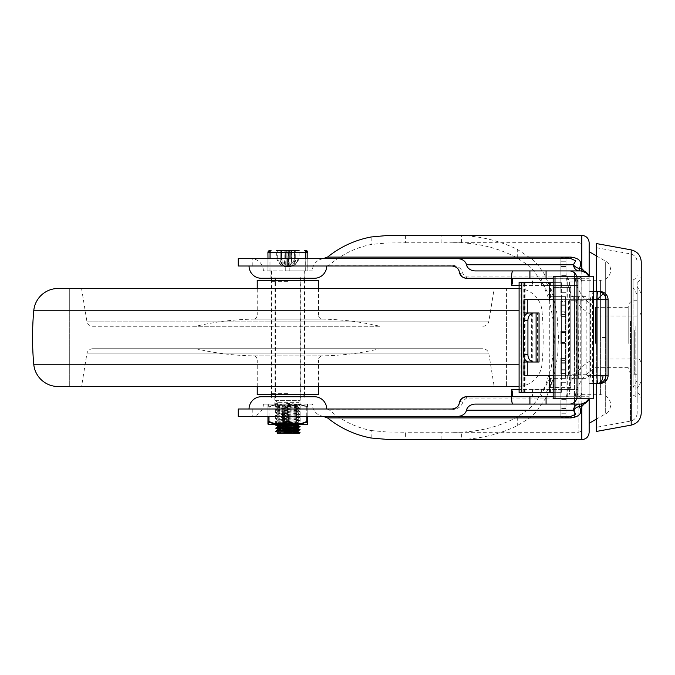 <?xml version="1.0" encoding="UTF-8"?>
<svg xmlns="http://www.w3.org/2000/svg" width="675" height="675" viewBox="0 0 675 675"><rect width="100%" height="100%" fill="white"/><g stroke="black" fill="none" stroke-linecap="round" stroke-linejoin="round"><path stroke-width="0.51" stroke-dasharray="3.38 2.53" d="M637.166 347.465L637.166 286.436L637.166 347.465M641.25 328.936L641.25 381.417L641.25 328.936M641.25 325.358L641.25 399.727L641.25 325.358M637.166 348.258L637.166 282.352L637.166 348.258M641.25 342.478L641.25 311.968L641.25 342.478M596.312 431.46L596.312 243.54M596.312 291.541L596.312 383.459M641.25 261.934L641.25 413.066M637.166 329.147L637.166 380.329L637.166 329.147M633.083 327.746L633.083 387.484L633.083 327.746M596.312 355.025L596.312 247.691L596.312 355.025M637.166 322.76L637.166 413.066L637.166 322.76M637.166 325.358L637.166 399.727L637.166 325.358M633.083 348.722L633.083 279.99L633.083 348.722M633.083 333.29L633.083 359.075L633.083 333.29M637.166 330.328L637.166 374.271L637.166 330.328M628.18 343.474L628.18 306.863L628.18 343.474M574.568 350.249L574.568 272.135L574.568 350.249M595.519 343.381L595.519 307.353L595.519 343.381M628.18 343.381L628.18 307.353L628.18 343.381M593.452 341.71L593.452 315.925L593.452 341.71M565.987 324.751L565.987 402.865L565.987 324.751M574.568 274.303L574.568 417.167L574.568 274.303M565.987 397.997L565.987 416.931L565.987 397.997L560.883 397.997L560.883 382.278L560.883 397.997L560.883 382.278L560.883 397.997L565.987 397.997L565.987 390.943L565.987 397.997M565.987 389.332L560.883 389.332L565.987 389.332L565.987 382.278L565.987 390.943L565.987 373.553L565.987 389.332M565.987 373.553L560.883 373.553L560.883 358.417L560.883 373.553L560.883 358.417L560.883 373.553L565.987 373.553L565.987 369.74L565.987 373.553M565.987 362.23L560.883 362.23L565.987 362.23L565.987 358.417L565.987 369.74L565.987 343.626L565.987 362.23M565.987 343.626L560.883 343.626L560.883 331.374L560.883 343.626L560.883 331.374L560.883 343.626L565.987 343.626L565.987 331.374L560.883 331.374L565.987 331.374L565.987 343.626L560.883 343.626L565.987 343.626M565.987 312.77L565.987 331.374L565.987 312.77L560.883 312.77L560.883 301.447L560.883 316.583L560.883 301.447L560.883 316.583L560.883 312.77L565.987 312.77L565.987 316.583L565.987 301.447L560.883 301.447L565.987 301.447L565.987 285.668L565.987 312.77M565.987 285.668L560.883 285.668L560.883 277.003L560.883 292.722L560.883 277.003L560.883 292.722L560.883 285.668L565.987 285.668L565.987 292.722L565.987 277.003L560.883 277.003L565.987 277.003L565.987 266.465L565.987 285.668M565.987 266.465L560.883 266.465L560.883 261.773L560.883 275.678L560.883 261.773L560.883 275.678L560.883 266.465L565.987 266.465L565.987 275.678L565.987 261.773L560.883 261.773L565.987 261.773L565.987 258.069L565.987 275.678L565.987 266.465M565.987 258.069L560.883 257.833L560.883 268.051L560.883 258.069L565.987 258.069L565.987 268.051L565.987 258.069M565.987 369.74L560.883 369.74L565.987 369.74M565.987 358.417L560.883 358.417L565.987 358.417M565.987 390.943L560.883 390.943L565.987 390.943M565.987 382.278L560.883 382.278L565.987 382.278M560.883 404.004L560.883 413.227L560.883 399.322L560.883 413.227L560.883 404.004L565.987 404.004L560.883 404.004M565.987 413.227L560.883 413.227L565.987 413.227M565.987 399.322L560.883 399.322L565.987 399.322M565.987 408.535L560.883 408.535L565.987 408.535M560.883 406.949L560.883 416.931L560.883 406.949L565.987 406.949L560.883 406.949M565.987 416.931L560.883 417.167L565.987 416.931M565.987 331.374L560.883 331.374L565.987 331.374M565.987 305.26L560.883 305.26L565.987 305.26M565.987 316.583L560.883 316.583L565.987 316.583M565.987 284.057L560.883 284.057L565.987 284.057M565.987 292.722L560.883 292.722L565.987 292.722M565.987 270.996L560.883 270.996L565.987 270.996M565.987 275.678L560.883 275.678L565.987 275.678M565.987 268.051L560.883 268.051L565.987 268.051M587.621 273.763L589.157 278.26L588.845 276.218A7.358 7.358 0 0 1 589.157 278.26L589.157 396.74A7.358 7.358 0 0 1 588.87 398.782L589.157 396.74L587.621 401.237M589.157 242.722L589.157 432.278M589.157 398.782L589.157 396.74L589.005 398.782M570.915 416.348L238.233 416.348M581.808 404.089L475.411 404.089M238.233 266.009L326.928 266.009L329.231 265.14C341.499 254.568 355.472 247.674 371.157 244.451L371.157 236.976M461.396 398.891L466.602 396.74L578.129 396.74A3.679 3.679 0 0 0 581.808 393.061L581.808 281.939A3.679 3.679 0 0 0 578.129 278.26A3.679 3.679 0 0 1 581.808 281.939L581.808 393.061A3.679 3.679 0 0 1 578.129 396.74L511.54 396.74L532.44 396.74L532.44 389.382L541.637 389.382L541.637 396.74L532.44 396.74M581.808 439.636L581.808 235.364M605.678 337.5L605.678 413.75L605.678 261.908L605.678 337.5L605.678 261.908L605.678 337.5L600.573 337.5L600.573 280.327L600.573 394.681L600.573 337.5M326.683 266.009L249.058 266.009L326.683 266.009M326.683 408.991L249.058 408.991L326.683 408.991M314.423 278.26L261.318 278.26M312.382 270.911L263.36 270.911L312.382 270.911A12.26 12.26 0 0 1 324.641 258.652L251.108 258.652A12.26 12.26 0 0 1 263.36 270.911M251.108 258.652L324.641 258.652M261.318 396.74L314.423 396.74M287.871 404.089L263.36 404.089A12.26 12.26 0 0 1 251.108 416.348L324.641 416.348A12.26 12.26 0 0 1 312.382 404.089L287.887 404.089M324.641 416.348L251.108 416.348M263.36 404.089L312.382 404.089M371.157 438.024L371.157 430.549C355.472 427.326 341.499 420.432 329.231 409.86L326.928 408.991L238.233 408.991M405.608 235.415L405.608 242.772L386.902 242.992L371.157 244.451M441.096 439.594L441.096 432.245L461.599 432.152L461.599 439.509C481.486 438.623 500.048 434.008 517.278 425.647L528.609 418.694L534.052 414.011L536.642 411.337L546.573 396.908L553.635 378.219L557.617 355.75L558.52 337.5L556.917 313.318L551.981 291.195L544.236 273.89L537.899 265.073L531.925 259.023L517.278 249.353C500.048 240.992 481.486 236.377 461.599 235.491L461.531 242.848L441.096 242.755L441.096 235.406M371.157 430.549L386.902 432.008L405.608 432.228L405.608 439.585M461.599 439.509L453.524 439.636M329.231 265.14L452.098 265.14C458.629 266.085 462.257 269.038 462.974 273.983L466.602 276.936L578.129 276.936L578.129 432.278L578.129 398.064L466.602 398.064L462.974 401.017C462.257 405.962 458.629 408.907 452.098 409.86L452.098 408.991L326.928 408.991M441.096 432.245L405.608 432.228M461.599 242.848C481.739 243.827 500.293 248.872 517.278 257.985L527.167 264.566L533.461 270.473L543.139 284.352L549.906 301.953L553.652 323.19L554.318 337.5L554.133 345.085L551.416 366.744L545.4 385.94L536.541 400.908L532.313 405.743L528.77 409.092L517.278 417.015C500.293 426.127 481.739 431.173 461.599 432.152M405.608 242.772L441.096 242.755M453.524 235.364L461.599 235.491M252.813 266.009L252.813 258.652L238.233 258.652M323.123 258.652L252.813 258.652M511.54 285.618L541.637 285.618L541.637 278.26L574.45 278.26L577.049 279.34A3.679 3.679 0 0 0 574.45 278.26L465.092 278.108M569.523 404.089L512.62 404.089L569.523 404.089M546.075 270.911L512.62 270.911L546.075 270.911M252.813 408.991L252.813 416.348M452.098 265.14L452.098 266.009L326.928 266.009M287.871 270.911L304.83 270.911L287.871 270.911M462.974 401.017A3.679 2.447 9.6 0 0 459.346 402.865M462.198 276.801L461.396 276.109M459.346 272.135A3.679 2.447 170.4 0 0 462.974 273.983M511.54 396.74L574.45 396.74L577.049 395.66L578.129 393.061L578.129 396.74L565.827 396.74A3.687 3.679 0 0 0 569.523 393.061L581.69 393.061L581.774 396.74L581.774 278.26L589.157 278.26L589.005 276.218M475.411 270.911L581.808 270.911M576.61 276.218A7.383 7.358 -0 0 1 576.897 278.26L589.157 278.26L589.157 276.218M576.61 398.782A7.383 7.358 0 0 0 576.897 396.74L589.157 396.74L589.157 278.26M571.193 378.354L570.831 374.271L578.154 374.271L578.517 378.354L571.193 378.354L585.875 378.354L586.136 377.156L586.237 300.729L578.914 300.729L578.551 296.646L585.875 296.646L586.237 300.729M578.914 300.729L578.551 378.354M581.69 393.061L580.686 395.66L578.129 396.74L578.129 398.064A3.679 2.346 0 0 0 581.808 395.71M578.129 396.672L578.129 389.382L519.1 389.382M541.637 396.74L574.45 396.74A3.679 3.679 0 0 0 578.129 393.061L578.129 278.26A3.679 3.679 0 0 1 581.808 281.939M541.637 278.26L532.44 278.26L532.44 285.618M585.875 296.646L571.193 296.646L570.94 297.844L570.831 374.271M570.831 300.729L578.154 300.729L578.517 296.646M512.62 278.26L578.129 278.328L578.129 285.618L519.1 285.618M577.049 279.34L578.129 281.939A3.679 3.679 0 0 0 577.049 279.34M581.774 278.26L581.69 281.939L580.686 279.34L578.129 278.26L578.129 276.936A3.679 2.346 180 0 1 581.808 279.29M577.437 278.26L565.827 278.26A3.687 3.679 -0 0 1 569.523 281.939L569.523 393.061M553.179 278.26L565.827 278.26M541.637 389.382L578.129 389.382L578.129 285.618L541.637 285.618M511.54 278.26L532.44 278.26M578.551 296.646L571.193 296.646M570.772 389.382L570.772 285.618L570.772 389.382M577.437 396.74L512.62 396.74M576.897 278.26L576.897 396.74M553.179 396.74L565.827 396.74M511.54 389.382L532.44 389.382M585.875 378.354L578.517 378.354M578.154 300.729L578.154 374.271M553.179 276.218L593.241 276.218M593.241 299.708L549.298 299.708L570.966 299.708L553.281 299.708L553.281 375.292L570.966 375.292L549.298 375.292L561.06 375.292L561.06 299.708L588.414 299.708L586.862 299.708L588.296 299.109L588.912 297.667L590.448 297.667A2.042 2.033 90 0 1 588.414 299.708M593.241 398.782L553.179 398.782M592.355 293.937A8.168 0.776 90 0 0 591.806 291.541L599.94 291.541A8.168 6.303 -90 0 1 606.234 299.708L592.583 299.708A8.168 0.776 90 0 0 592.355 293.937M599.94 291.541A8.168 0.776 90 0 1 600.488 293.937A8.168 0.776 90 0 1 600.716 299.708L600.716 375.292A8.168 0.776 90 0 1 600.488 381.063A8.168 0.776 90 0 1 599.94 383.459L591.806 383.459A8.168 0.776 90 0 0 592.355 381.063A8.168 0.776 90 0 0 592.583 375.292L608.108 375.292M593.241 291.541L589.672 291.541A8.168 0.776 90 0 0 589.115 293.937A8.168 0.776 90 0 0 588.912 297.667M577.766 375.292L561.06 375.292L561.06 387.543L570.966 387.543L570.966 375.292L577.766 375.292M588.414 375.292A2.042 2.033 90 0 1 590.448 377.333L588.912 377.333A8.168 0.776 90 0 0 589.115 381.063A8.168 0.776 90 0 0 589.672 383.459L593.241 383.459M588.912 377.333L588.296 375.891L586.862 375.292L593.241 375.292M553.702 287.457L570.966 287.457L553.702 287.457L553.702 299.708M549.298 299.708L549.298 287.457M553.281 299.708L561.06 299.708L561.06 287.457M570.966 299.708L570.966 287.457M570.966 387.543L549.298 387.543L549.298 375.292M553.702 387.543L553.702 375.292M549.298 387.543L561.06 387.543M553.281 375.292L570.966 375.292M590.448 377.333L590.448 297.667M589.672 291.541L591.806 291.541M592.583 299.708L592.583 375.292M591.806 383.459L589.672 383.459M568.544 375.292L568.544 299.708M546.202 282.352L553.686 296.646L553.686 378.354L549.745 378.354L561.398 378.354L561.398 296.646L561.398 378.354L565.481 378.354L565.481 296.646L549.745 296.646L542.261 282.352L546.202 282.352L523.192 282.352L550.437 282.352L550.437 299.708L561.389 299.708L561.389 282.352L556.976 282.352L556.976 299.708M546.202 392.648L542.261 392.648L549.745 378.354L549.745 296.646L565.481 296.646L565.481 378.354L553.686 378.354L546.202 392.648L523.192 392.648L561.389 392.648L561.389 375.292L556.976 375.292L556.976 392.648M532.794 362.011L531.36 362.011L531.36 312.989L532.828 312.989L532.094 312.989L532.094 362.011L532.828 362.011L532.828 312.989M531.36 312.989L529.403 312.989M531.36 362.011L529.403 362.011M539.038 362.011L524.002 362.011M537.57 362.011L537.57 312.989L539.038 312.989M537.57 312.989L524.002 312.989M524.002 375.292L550.437 375.292L550.437 392.648M524.002 299.708L550.437 299.708M561.398 314.592L565.481 314.592M561.398 304.965L565.481 304.965M561.398 370.035L565.481 370.035M561.398 360.408L565.481 360.408M561.398 342.605L565.481 342.605L561.398 342.605M561.398 332.395L565.481 332.395L561.398 332.395M561.398 311.791L565.481 311.791M561.398 363.209L565.481 363.209M561.389 392.648L554.85 392.648L554.85 375.292L561.389 375.292M550.437 375.292L556.976 375.292M554.85 375.292L553.179 375.292M554.85 392.648L553.179 392.648M553.179 299.708L554.85 299.708L554.85 282.352L561.389 282.352M554.85 299.708L561.389 299.708M519.1 392.648L542.261 392.648M519.1 282.352L542.261 282.352M554.85 282.352L553.179 282.352M550.437 282.352L556.976 282.352M69.306 288.478L69.306 386.522L506.436 386.522L69.306 386.522L69.306 288.478L506.436 288.478L506.436 386.522L287.871 386.522L506.436 386.522L506.436 288.478L69.306 288.478L506.436 288.478M58.16 386.522L517.582 386.522M519.1 288.52A24.511 24.511 0 0 1 541.991 310.778A296.182 296.182 0 0 1 541.991 364.222A24.511 24.511 0 0 1 519.1 386.48M287.871 288.478L494.176 288.478L287.871 288.478M81.565 288.478L86.856 321.114L287.871 321.114L86.856 321.114A6.126 6.126 0 0 0 92.905 326.261L379.789 326.261A266.203 266.203 0 0 0 322.532 319.148L253.209 319.148A266.203 266.203 0 0 0 195.953 326.261L92.905 326.261M482.836 326.261A6.126 6.126 0 0 0 488.886 321.114L287.871 321.114L488.886 321.114L494.176 288.478M318.516 288.478L318.516 315.065L287.871 315.065L318.516 315.065A4.084 4.084 0 0 0 322.532 319.148L253.209 319.148A4.084 4.084 0 0 0 257.234 315.065L287.871 315.065L257.234 315.065L257.234 288.478M257.234 280.302L318.516 280.302M257.234 394.698L318.516 394.698M257.234 386.522L257.234 359.935L287.871 359.935L257.234 359.935A4.084 4.084 0 0 0 253.209 355.852L322.532 355.852A4.084 4.084 0 0 0 318.516 359.935L287.871 359.935L318.516 359.935L318.516 386.522M195.953 348.73A266.203 266.203 0 0 0 253.209 355.852L322.532 355.852A266.203 266.203 0 0 0 379.789 348.73L195.953 348.73L379.789 348.73M494.176 386.522L287.871 386.522L494.176 386.522L488.886 353.886L287.871 353.886L488.886 353.886A6.126 6.126 0 0 0 482.836 348.73L92.905 348.73A6.126 6.126 0 0 0 86.856 353.886L287.871 353.886L86.856 353.886L81.565 386.522L287.871 386.522L81.565 386.522M287.871 393.677L271.122 393.677L287.871 393.677M287.871 281.323L271.122 281.323L287.871 281.323M92.905 348.73L482.836 348.73M379.789 326.261L195.953 326.261M69.306 386.522L287.871 386.522M277.661 432.278L292.942 433.299L277.703 433.257M277.661 429.216L282.766 429.73M298.088 431.772L282.31 430.726M277.661 426.178L277.661 426.153C277.028 426.659 298.612 427.174 298.088 427.68L298.038 427.731M298.088 428.701L277.703 427.132M281.011 424.516L277.703 424.06L298.088 422.575L277.703 420.998L298.088 419.512L277.703 417.935L298.088 416.45L277.703 414.872L298.088 413.387L277.703 411.809L298.088 410.324L277.661 408.788L298.088 407.253L277.661 405.726L298.088 404.198L277.661 402.663L277.661 404.705C277.028 405.211 298.612 405.726 298.088 406.232C298.713 406.747 277.13 407.253 277.661 407.767C277.028 408.274 298.612 408.788 298.088 409.303C298.713 409.809 277.13 410.324 277.661 410.83C277.028 411.345 298.612 411.851 298.088 412.366C298.713 412.872 277.13 413.387 277.661 413.893C277.028 414.408 298.612 414.914 298.088 415.429C298.713 415.935 277.13 416.45 277.661 416.956C277.028 417.471 298.612 417.977 298.088 418.492C298.713 418.998 277.13 419.512 277.661 420.019C277.028 420.533 298.612 421.048 298.088 421.554C298.713 422.069 277.13 422.575 277.661 423.09L275.653 422.103L300.088 423.562L284.133 424.516M277.661 424.111L277.661 423.09C277.028 423.596 298.612 424.111 298.088 424.617M298.038 425.596L282.31 424.592M298.088 422.575L298.088 421.554L300.088 420.576L275.653 422.103M277.661 421.048L277.712 420.069L275.653 419.04L300.088 420.576M298.088 419.512L298.088 418.492L300.088 417.513L275.653 419.04M277.661 417.985L277.712 417.007L275.653 415.977L300.088 417.513M298.088 416.45L298.088 415.429L300.088 414.45L275.653 415.977M277.661 414.914L277.661 413.893L275.653 412.914L300.088 414.45M298.088 413.387L298.038 412.408L300.088 411.387L275.653 412.914M277.661 411.851L277.661 410.83L275.653 409.852L300.088 411.379M298.088 410.324L298.038 409.345L300.088 408.316L275.653 409.852M277.661 408.788L277.661 407.767L275.653 406.789L300.088 408.316M298.088 407.261L298.038 406.282L300.088 405.253L275.653 406.789M275.619 278.058L300.13 278.058L275.619 278.058L275.619 400.621L300.13 400.621L275.619 400.621L277.661 402.663L298.088 402.663L277.661 402.663L275.619 403.684L277.712 404.755L275.653 403.726L300.088 405.253M277.661 405.726L277.661 404.705M300.13 278.058L300.13 400.621L298.088 402.663L298.088 404.19M287.938 278.058L271.527 278.058L287.938 278.058M277.113 250.484L277.712 250.484L277.113 250.484M287.128 250.484L287.128 258.652L284.15 258.652L284.15 250.484L291.668 250.484L291.668 258.652L294.342 258.652L293.642 261.757L288.157 266.827C290.334 266.423 291.507 263.706 291.668 258.652L288.689 258.652A8.168 0.768 90 0 1 287.921 266.827L287.305 266.827C281.981 266.423 278.775 263.706 277.695 258.652L277.712 258.652C278.783 263.706 281.981 266.423 287.305 266.827L282.125 261.672L281.467 258.652L284.15 258.652C284.31 263.706 285.457 266.423 287.592 266.827C285.415 266.423 284.243 263.706 284.082 258.652L281.407 258.652L282.099 261.757L287.921 266.827A8.168 0.7 -90 0 0 288.622 258.652L287.061 258.652L287.061 250.484M294.992 250.484L294.992 258.652L299.109 258.652L295.734 258.652A8.168 7.4 -90 0 1 288.335 266.827A8.168 7.425 -90 0 0 295.768 258.652L295.768 250.484L291.592 250.484L291.592 258.652C291.44 263.706 290.292 266.423 288.149 266.827L293.6 261.714L294.249 258.652L294.992 258.652A8.168 6.699 90 0 1 288.293 266.827L288.436 266.827C293.768 266.423 296.966 263.706 298.046 258.652C296.958 263.706 293.76 266.423 288.436 266.827L288.293 266.827A8.168 6.666 -90 0 0 294.95 258.652L288.622 258.652L288.622 250.484M280.007 250.484L280.007 258.652L279.982 250.484L277.712 250.484L277.712 258.652L280.758 258.652L280.758 250.484L281.551 250.484L280.792 250.484L280.792 258.652L281.551 258.652L280.758 258.652A8.168 6.699 -90 0 0 287.457 266.827A8.168 6.666 90 0 1 280.792 258.652L280.007 258.652A8.168 7.4 90 0 0 287.407 266.827A8.168 7.425 -90 0 1 279.982 258.652L277.695 258.652L277.695 250.484M295.768 250.484L299.109 250.484L295.734 250.484L295.734 258.652L294.95 258.652L294.95 250.484M293.642 261.757L294.258 258.652L294.275 250.484L294.317 258.652L294.342 250.484L294.342 258.652L293.642 261.748M281.433 250.484L281.433 258.652L281.492 250.484L281.492 258.652L282.125 261.672M287.305 266.827C282.8 267.249 279.248 264.532 276.64 258.652L276.64 250.484L299.109 250.484L299.109 258.652C296.502 264.532 292.942 267.249 288.436 266.827M267.924 270.911L267.924 258.652L267.924 270.911M307.825 270.911L307.825 258.652L307.825 270.911M307.15 251.083A2.042 2.042 -90 0 0 305.707 250.484A2.042 2.042 -90 0 1 307.749 252.526L305.699 252.526A2.042 1.012 90 0 0 305.395 251.083A2.042 1.012 90 0 0 304.678 250.484M298.882 433.299L294.038 433.299M282.31 425.663L293.431 426.127M275.653 428.237L293.431 429.19M275.653 431.3L293.431 432.253M268.895 422.162L268.363 422.162L268.296 424.516L277.113 424.516L268.363 422.162A1.021 0.937 179.9 0 1 267.95 421.402L268.962 421.402A1.021 0.473 -63.4 0 0 268.895 422.162M268.262 404.089C267.891 405.548 267.958 402.57 267.95 407.202L267.95 416.348L267.95 407.202A1.021 0.937 -179.9 0 1 268.363 406.443L268.895 406.443A1.021 0.473 63.4 0 0 268.962 407.202L268.962 421.402C274.927 424.524 280.876 424.524 286.824 421.402L288.866 421.402C294.84 424.524 300.797 424.524 306.754 421.402L306.754 407.202C300.788 404.089 294.823 404.089 288.866 407.202L286.824 407.202C280.868 404.089 274.911 404.089 268.962 407.202L268.988 407.202C274.961 404.089 280.918 404.089 286.875 407.202L288.917 407.202C294.882 404.089 300.831 404.089 306.779 407.202L306.754 407.202A1.021 0.464 116.6 0 0 306.83 406.443L307.353 406.443L307.446 404.089L307.378 406.443L298.628 404.089L296.73 404.089L288.427 406.443L279.053 404.089L268.296 404.089L279.02 404.089L287.322 406.443L298.595 404.089L306.83 406.443M268.895 406.443L277.113 404.089L268.92 406.443L268.388 406.443L268.296 404.089L268.363 406.443L268.895 406.443A1.021 0.464 -116.6 0 0 268.988 407.202L268.988 416.348M306.83 422.162L298.595 424.516L307.446 424.516L307.353 422.162L306.83 422.162A1.021 0.464 -116.6 0 0 306.754 421.402L307.775 421.402C307.783 424.524 307.792 424.524 307.8 421.402M274.598 404.089L275.619 405.11L275.619 423.495L274.598 424.516L301.151 424.516L300.13 423.495L275.619 423.495L300.13 423.495L300.13 405.11L275.619 405.11L300.13 405.11L301.151 404.089M279.053 404.089L296.73 404.089M296.688 404.089L279.02 404.089M287.322 406.443A1.021 0.473 116.6 0 0 286.824 407.202L286.824 421.402A1.021 0.473 -116.6 0 0 287.322 422.162L279.02 424.516L277.113 424.516M279.02 424.516L296.688 424.516L287.322 422.162M298.595 424.516L296.688 424.516M306.779 416.348L306.779 407.202A1.021 0.473 -63.4 0 0 306.855 406.443L307.378 406.443A1.021 0.937 -0.1 0 1 307.8 407.202L307.8 416.348L307.8 407.202C307.783 402.57 307.851 405.548 307.479 404.089M307.353 422.162A1.021 0.937 179.9 0 0 307.775 421.402L307.775 407.202A1.021 0.937 0.1 0 0 307.353 406.443M288.377 422.162A1.021 0.464 -63.4 0 0 288.866 421.402L288.866 407.202A1.021 0.464 63.4 0 0 288.377 406.443M267.967 416.348L267.967 407.202A1.021 0.937 -0.1 0 1 268.388 406.443M286.875 416.348L286.875 407.202A1.021 0.464 -63.4 0 1 287.373 406.443M288.917 416.348L288.917 407.202A1.021 0.473 -116.6 0 0 288.427 406.443M637.166 333.315L637.166 358.948L637.166 333.315M631.184 425.123L631.184 249.877M630.458 321.19L630.458 421.099L630.458 321.19M635.124 326.05L635.124 396.191L635.124 326.05M634.306 333.315L634.306 358.948L634.306 333.315M634.306 330.328L634.306 374.271L634.306 330.328M581.808 393.061A3.679 3.679 0 0 1 580.728 395.66M466.602 398.064L466.602 396.74M466.602 278.26L466.602 276.936M452.098 409.86L329.231 409.86M517.278 417.015L517.278 425.647M517.278 257.985L517.278 249.353M586.237 374.271L578.914 374.271M581.774 396.74L589.157 396.74M569.523 281.939L581.69 281.939M567.692 276.218L567.692 299.708M608.108 299.708L606.234 299.708M600.716 375.292A8.168 0.548 -135.1 0 1 605.728 381.054M580.762 375.292L580.762 299.708M569.978 299.708L569.978 375.292M576.307 299.708L576.307 375.292M567.692 375.292L567.692 398.782M593.139 398.782L593.139 276.218M524.509 392.648L524.509 282.352M525.057 282.352L525.057 392.648M520.999 282.352L520.999 392.648M33.75 364.222L519.1 364.222M33.75 310.778L519.1 310.778M307.825 252.526L307.749 270.911M305.792 258.652L305.792 270.911M285.913 258.652L285.913 270.911M305.699 270.911L305.699 252.526L285.744 252.526A2.042 1.029 90 0 1 286.048 251.083A2.042 1.029 90 0 1 286.774 250.484M288.816 250.484A2.042 1.012 -90 0 1 289.533 251.083A2.042 1.012 -90 0 1 289.828 252.526L289.828 270.911M285.744 270.911L285.744 252.526L267.924 252.526M270.979 250.484A2.042 1.029 -90 0 0 270.253 251.083A2.042 1.029 -90 0 0 269.949 252.526L269.949 270.911M267.992 258.652L267.992 270.911M284.082 250.484L284.082 258.652L287.061 258.652A8.168 0.768 -90 0 0 287.828 266.827A8.168 0.7 90 0 1 287.128 258.652L288.689 258.652L288.689 250.484M298.038 258.652L298.038 250.484L298.046 258.652M270.051 270.911L270.051 258.652M289.997 270.911L289.997 258.652M641.25 293.583L637.166 286.436M637.166 282.352C639.79 280.716 641.149 278.362 641.25 275.273M565.987 402.865C566.781 383.02 575.935 368.423 593.452 359.075L637.166 358.948C638.373 359.733 639.309 357.446 641.25 363.032M637.166 380.329L633.083 387.484M637.166 413.066C636.862 417.352 634.627 420.036 630.458 421.099L596.312 427.309M633.083 395.01L635.124 396.191C635.47 395.761 636.154 396.942 637.166 399.727M633.083 279.99L635.124 278.809C635.47 279.239 636.154 278.058 637.166 275.273M641.25 311.968C639.233 317.638 638.39 315.225 637.166 316.052L593.452 315.925C575.935 306.577 566.781 291.98 565.987 272.135M637.166 374.271L634.306 374.271C630.585 373.908 628.543 371.866 628.18 368.137M628.18 307.353L595.519 307.353C582.103 299.438 575.117 287.702 574.568 272.135M628.18 367.647L595.519 367.647C582.103 375.562 575.117 387.298 574.568 402.865M574.568 257.833L560.883 257.833M574.568 417.167L560.883 417.167M637.166 300.729L634.306 300.729C630.585 301.092 628.543 303.134 628.18 306.863M596.312 247.691L630.458 253.901C634.627 254.964 636.862 257.648 637.166 261.934M637.166 294.671L633.083 287.516M637.166 392.648C639.79 394.284 641.149 396.638 641.25 399.727M641.25 381.417L637.166 388.564M453.524 242.722L578.129 242.722C578.931 241.743 580.154 242.966 581.808 246.4M581.808 394.698L600.573 394.698C606.774 395.297 610.183 398.706 610.782 404.907C610.014 409.944 608.31 412.889 605.678 413.75L596.312 419.158M270.92 278.26L270.92 270.911M300.949 396.74L300.949 404.089M453.524 432.278L578.129 432.278C580.357 432.059 581.588 430.836 581.808 428.6M274.801 396.74L274.801 404.089M304.83 278.26L304.83 270.911M596.312 255.842L605.694 261.259C608.344 262.17 610.048 265.115 610.782 270.093C610.183 276.294 606.774 279.703 600.573 280.302L581.808 280.302M589.157 396.765L588.87 398.773M588.87 276.227L589.157 278.176M523.192 392.648L523.192 282.352M305.64 280.302L304.619 281.323L304.619 393.677L305.64 394.698M270.101 280.302L271.122 281.323L271.122 393.677L270.101 394.698M275.003 397.761L275.003 277.239M304.113 397.761L304.113 396.74M304.113 394.698L304.113 280.302M304.113 278.26L304.113 277.239M271.637 397.761L271.637 396.74M271.637 394.698L271.637 280.302M271.637 278.26L271.637 277.239M300.738 397.761L300.738 277.239M304.214 270.911L304.214 278.058M281.407 250.484L281.407 258.652L282.099 261.748M293.617 261.664L294.199 258.652L294.199 250.484M282.125 261.664L281.551 250.484M282.099 261.757L281.492 258.652L281.467 250.484M294.258 250.484L294.258 258.652L293.617 261.672M271.527 270.911L271.527 278.058M300.088 405.177L298.038 404.148M275.653 406.713L277.703 405.683M300.088 408.24L298.038 407.211M275.653 409.776L277.703 408.746M300.088 411.303L298.038 410.273M275.653 412.838L277.703 411.809M300.088 414.366L298.038 413.336M275.653 415.901L277.703 414.872M300.088 417.428L298.038 416.407M275.653 418.964L277.703 417.935M300.088 420.5L298.038 419.47M275.653 422.027L277.703 420.998M300.088 423.562L298.038 422.533M276.801 424.516L277.703 424.06M298.038 424.668L300.088 423.638"/><path stroke-width="1.01" d="M631.184 249.877C637.436 251.48 640.794 255.496 641.25 261.934L641.25 413.066C640.794 419.504 637.436 423.52 631.184 425.123L631.184 249.877L596.312 243.54L596.312 291.541M596.312 383.459L596.312 431.46L631.184 425.123M581.124 404.089L569.523 404.089L581.124 404.089L586.803 401.937L588.845 398.782A7.358 7.358 0 0 1 581.808 404.089L475.411 404.089A9.07 7.358 0 0 0 466.476 410.214A9.07 7.358 0 0 1 463.944 414.188A9.07 7.358 0 0 1 457.532 416.348L238.233 416.348L238.233 408.991L287.145 408.991L287.145 416.348M587.621 401.237L581.808 404.089L581.808 406.477L589.005 398.782M589.005 276.218L581.808 268.523L581.808 235.364L398.748 235.44L385.611 235.659L371.157 236.976C355.025 240.038 340.487 246.738 327.527 257.091L323.123 258.652L570.915 258.652L575.792 260.812L573.362 264.786A7.358 4.708 -155.7 0 0 579.243 268.523L579.243 270.911A7.358 5.965 -90 0 1 573.362 264.786L466.476 264.786A9.07 7.358 0 0 0 475.411 270.911L512.62 270.911L511.852 273.063L511.54 278.26L466.602 278.26A7.358 7.358 0 0 1 459.346 272.135A7.358 7.358 0 0 0 452.098 266.009L238.233 266.009L238.233 258.652L457.532 258.652A9.07 7.358 0 0 1 463.944 260.812A9.07 7.358 0 0 1 466.476 264.786M587.621 273.763L587.005 273.063A7.358 7.358 0 0 1 588.87 276.218L586.803 273.063L581.124 270.911L546.075 270.911L581.808 270.911L587.005 273.063A7.358 7.358 0 0 0 581.808 270.911L581.808 268.523L579.243 268.523C582.711 262.102 579.935 258.297 570.915 257.091L570.915 258.652L457.532 258.652M457.532 416.348L570.915 416.348L570.915 417.909C579.943 416.686 582.719 412.881 579.243 406.477L581.808 406.477L581.808 439.636C586.271 439.197 588.718 436.742 589.157 432.278L589.157 398.782M466.476 410.214L573.362 410.214A7.358 5.965 -90 0 1 579.243 404.089L579.243 406.477A7.358 4.708 -24.3 0 0 573.362 410.214L575.792 414.188L570.915 416.348M323.123 416.348L327.527 417.909C340.487 428.262 355.025 434.962 371.157 438.024L386.902 439.383L402.123 439.577L581.808 439.636M461.396 276.109L459.346 272.135C458.865 268.709 456.452 266.667 452.098 266.009M287.145 408.991L452.098 408.991A7.358 7.358 0 0 0 459.346 402.865A7.358 7.358 0 0 1 466.602 396.74L511.54 396.74L511.852 401.937L512.62 404.089M326.683 266.009A12.26 12.26 0 0 1 314.423 278.26L261.318 278.26A12.26 12.26 0 0 1 249.058 266.009M249.058 408.991A12.26 12.26 0 0 1 261.318 396.74L314.423 396.74A12.26 12.26 0 0 1 326.683 408.991M287.145 258.652L287.145 266.009M452.098 408.991C456.452 408.333 458.865 406.291 459.346 402.865L461.396 398.891M465.092 278.108L462.198 276.801M589.157 276.218L589.157 242.722C588.718 238.258 586.271 235.803 581.808 235.364M519.1 389.382L511.54 389.382L512.3 391.534L512.62 396.74L553.179 396.74M569.523 404.089A7.383 7.358 0 0 0 576.61 398.782M519.1 285.618L511.54 285.618L512.3 283.466L512.62 278.26L553.179 278.26M581.124 270.911L512.62 270.911M569.523 270.911A7.383 7.358 -0 0 1 576.61 276.218M511.54 285.618L511.54 278.26M511.54 389.382L511.54 396.74M585.073 276.218L553.179 276.218L553.179 398.782L593.241 398.782L593.241 276.218L585.073 276.218M593.241 383.459L599.94 383.459A8.168 8.168 0 0 0 605.728 381.054A8.168 0.548 -135.1 0 1 605.686 381.063A8.168 8.134 90 0 1 599.94 383.459M593.241 375.292L597.029 375.292A8.168 0.776 90 0 0 597.248 381.063A8.168 0.776 90 0 0 597.805 383.459A8.168 5.206 -90 0 0 603.003 375.292L597.029 375.292L597.029 299.708L608.074 299.708A8.168 8.168 0 0 0 599.94 291.541L593.241 291.541M553.179 392.648L519.1 392.648L519.1 282.352L553.179 282.352M536.102 312.989L536.102 362.011L539.038 362.011L539.038 312.989L529.403 312.989A7.358 5.881 90 0 0 525.243 315.141A7.358 5.881 90 0 0 523.513 320.338L523.513 354.662A7.358 5.881 90 0 0 525.243 359.859A7.358 5.881 90 0 0 529.403 362.011L533.807 362.011A7.358 5.881 -90 0 1 529.647 359.859A7.358 5.881 -90 0 1 527.926 354.662L523.513 354.662M523.513 320.338L527.926 320.338A7.358 5.881 -90 0 1 529.647 315.141A7.358 5.881 -90 0 1 533.807 312.989M527.926 320.338L527.926 354.662M536.102 362.011L533.807 362.011M553.179 375.292L524.002 375.292L524.002 362.011L532.094 362.011M549.745 282.352L549.745 299.708L524.002 299.708L524.002 312.989L532.094 312.989M527.276 375.292L527.276 362.011M527.276 312.989L527.276 299.708M549.745 392.648L549.745 375.292M549.745 299.708L553.179 299.708M519.1 386.48A24.511 24.511 0 0 1 517.582 386.522L58.16 386.522A24.511 24.511 0 0 1 33.75 364.222A296.182 296.182 0 0 1 33.75 310.778A24.511 24.511 0 0 1 58.16 288.478L517.582 288.478A24.511 24.511 0 0 1 519.1 288.52M517.582 288.478L58.16 288.478M506.436 288.478L69.306 288.478M318.516 288.478L318.516 280.302L257.234 280.302L257.234 288.478M318.516 386.522L318.516 394.698L257.234 394.698L257.234 386.522M287.871 386.522L69.306 386.522M293.431 432.253L300.088 432.751L295.439 433.232L277.703 433.257L298.088 431.772L298.038 430.793L300.088 429.764L277.298 431.004L275.628 431.283L277.703 432.329M282.766 429.73L298.088 430.743C298.713 431.257 277.13 431.772 277.661 432.278L277.661 433.282M282.31 430.726L277.661 430.237L277.661 429.216C277.13 428.701 298.713 428.195 298.088 427.68L298.088 428.709L277.703 430.194L275.653 431.224M293.431 426.127L300.088 426.625L296.435 427.056L275.653 428.152L277.703 427.132L298.088 425.638L298.342 424.516M297.844 424.516L298.088 424.617C298.713 425.132 277.13 425.638 277.661 426.153L277.661 427.148M282.31 424.592L281.011 424.516M291.592 250.484L284.15 250.484M279.982 250.484L277.712 250.484M295.734 250.484L294.317 250.484M291.668 250.484L294.342 250.484M299.109 250.484L276.64 250.484M270.034 250.484A2.042 2.042 90 0 0 267.992 252.526L270.051 252.526A2.042 1.012 -90 0 1 270.346 251.083A2.042 1.012 -90 0 1 271.063 250.484M268.523 251.083A2.042 2.042 -90 0 1 269.966 250.484L267.924 252.526A2.042 2.042 -90 0 1 268.523 251.083M307.226 251.083A2.042 2.042 90 0 0 305.783 250.484L307.825 252.526A2.042 2.042 90 0 0 307.226 251.083M292.942 433.299L298.882 433.299M284.133 424.516L275.653 425.09L282.31 425.663M275.653 428.152L277.703 429.266M293.431 429.19L300.088 429.764M307.454 424.516L298.628 424.516L306.855 422.162L307.378 422.162L307.446 424.516C307.851 423.056 307.783 426.035 307.8 421.402L307.8 421.402A1.021 0.937 -179.9 0 1 307.378 422.162L306.855 422.162A1.021 0.473 63.4 0 0 306.779 421.402C300.822 424.524 294.865 424.524 288.917 421.402A1.021 0.473 116.6 0 1 288.427 422.162L296.73 424.516L298.628 424.516M307.775 421.402C307.783 424.524 307.792 424.524 307.8 421.402L306.779 421.402L306.779 416.348M288.917 416.348L288.917 421.402L286.875 421.402A1.021 0.464 63.4 0 0 287.373 422.162L288.427 422.162M286.875 416.348L286.875 421.402C280.91 424.524 274.944 424.524 268.988 421.402L267.967 421.402A1.021 0.937 0.1 0 0 268.388 422.162L277.147 424.516L279.053 424.516L287.373 422.162M301.151 424.516L274.598 424.516M277.147 424.516L268.296 424.516L268.388 422.162M296.73 424.516L279.053 424.516M268.988 416.348L268.988 421.402A1.021 0.464 116.6 0 0 268.92 422.162M268.262 424.516C267.891 423.056 267.958 426.035 267.95 421.402L267.967 416.348M570.915 257.091L327.527 257.091M327.527 417.909L570.915 417.909M529.909 404.089L529.909 396.74M546.075 278.26L546.075 270.911M529.909 270.911L529.909 278.26M546.075 396.74L546.075 404.089M577.007 398.782L577.007 276.218M555.002 398.782L555.002 276.218M597.805 383.459A8.168 8.134 -90 0 0 605.939 375.292L605.939 299.708A8.168 8.134 -90 0 0 597.805 291.541A8.168 0.776 -90 0 0 597.248 293.937A8.168 0.776 -90 0 0 597.029 299.708A8.168 0.548 -44.9 0 1 603.551 293.937M599.94 291.541A8.168 8.134 90 0 1 608.074 299.708L608.074 375.292A8.168 8.134 90 0 1 605.686 381.063M605.728 381.054A8.168 8.168 0 0 0 608.108 375.292L603.003 375.292M597.029 299.708L593.241 299.708M521.783 392.648L521.783 282.352M519.1 364.222L33.75 364.222M519.1 310.778L33.75 310.778M270.051 258.652L270.051 252.526L307.825 252.526L307.825 258.652L307.825 252.526M304.771 250.484A2.042 1.029 90 0 1 305.497 251.083A2.042 1.029 90 0 1 305.792 252.526L305.792 258.652M289.997 258.652L289.997 252.526A2.042 1.029 -90 0 0 289.702 251.083A2.042 1.029 -90 0 0 288.976 250.484M286.926 250.484A2.042 1.012 90 0 0 286.208 251.083A2.042 1.012 90 0 0 285.913 252.526L285.913 258.652M267.924 252.526L267.992 258.652M307.8 421.402L307.8 416.348L307.8 421.402M596.312 419.158L589.157 423.293M596.312 255.842L589.157 251.707M608.108 375.292L608.108 299.708M304.113 396.74L304.113 394.698M304.113 280.302L304.113 278.26M271.637 396.74L271.637 394.698M271.637 280.302L271.637 278.26M269.426 250.552L269.966 250.484M275.653 425.09L276.801 424.516M300.088 426.625L298.038 425.596M300.088 429.688L298.038 428.659M300.088 432.751L298.038 431.722M299.152 433.299L300.088 432.827M298.038 427.731L300.088 426.701M277.703 426.203L275.653 425.174"/></g></svg>
